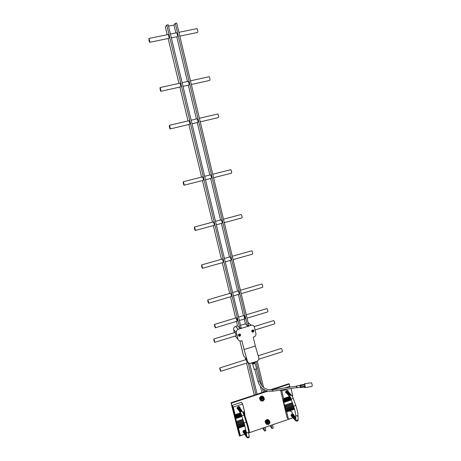 <?xml version="1.0" encoding="UTF-8"?>
<svg xmlns="http://www.w3.org/2000/svg" width="461" height="461" viewBox="0 0 461 461"><rect width="100%" height="100%" fill="white"/><g stroke="black" fill="none" stroke-linecap="round" stroke-linejoin="round"><path stroke-width="0.69" d="M247.056 318.176L267.685 311.918C268.1 311.365 267.847 310.247 266.919 308.565L266.683 308.64M214.492 325.662L215.293 327.811C215.518 327.31 215.241 326.175 214.463 324.417L214.492 325.662M292.141 413.287C292.268 411.708 291.554 411.028 289.998 411.247M238.135 409.449C236.747 408.59 236.781 407.639 238.228 406.602C239.426 406.418 240.031 406.919 240.037 408.1M240.498 412.9L235.15 414.687L233.26 407.098L242.659 403.986L244.514 411.558L242.699 412.163M286.748 393.394C285.203 392.657 285.169 391.712 286.644 390.553C287.681 390.363 288.269 390.784 288.396 391.815M291.052 388.467L292.666 395.486L291.911 395.74M289.664 396.489L283.596 398.511L281.844 391.009L280.922 389.983M288.269 388.882L281.844 391.009M242.659 403.986L241.483 402.28L232.148 405.369L239.207 433.749L240.36 435.657L244.647 434.193L245.31 432.43L246.358 432.62M268.031 391.089L231.249 403.214L239.432 436.083L244.699 434.285M248.756 432.902L293.006 417.799M295.328 417.009L295.72 416.871M289.917 386.912L289.266 384.088L271.909 389.81M280.559 390.035L286.973 417.482L288.43 419.251L292.937 417.718M290.113 387.119L289.462 386.427L285.134 387.857M263.738 397.261L263.277 396.685L261.122 396.495L259.699 398.304L260.88 400.886L263.041 401.076L264.47 399.266L263.738 397.261L261.577 397.071L260.148 398.88L260.88 400.886M269.057 420.317L266.735 419.902L265.317 421.706L266.504 424.31L268.648 424.477L270.06 422.674L269.339 420.703L267.196 420.53L265.778 422.334L266.504 424.31M272.474 424.806L273.258 428.096L272.019 428.523L269.927 425.676M271.235 425.232L272.019 428.523M256.034 361.574L261.802 385.73M262.465 388.502L263.335 392.144L230.984 402.805L239.432 436.083M264.084 389.608L264.591 391.729L263.335 392.144M257.301 361.159L263.571 387.459M265.087 427.33L265.876 430.626L264.631 431.052L262.614 428.171M263.836 427.756L264.631 431.052M249.401 363.28L248.283 363.245L255.849 394.61M249.683 363.337L257.111 394.195M149.796 42.297L168.853 38.372C169.233 37.779 169.026 36.494 168.23 34.5L168.023 34.546M160.924 91.272L180.585 86.899C180.966 86.345 180.752 85.101 179.951 83.17L179.738 83.216M170.236 128.913L189.644 124.349C190.018 123.819 189.805 122.609 188.998 120.713L188.785 120.765M184.158 185.207L203.192 180.366C203.56 179.853 203.33 178.684 202.512 176.845L202.298 176.897M195.349 230.454L214.083 225.394C214.434 224.893 214.198 223.741 213.374 221.943L213.166 221.995M202.535 268.279L223.055 262.476C223.389 261.969 223.141 260.828 222.311 259.059L222.11 259.117M208.735 303.211L231.301 296.561C231.618 296.043 231.364 294.913 230.523 293.173L230.327 293.231M236.407 319.029L237.248 321.15C237.553 320.625 237.288 319.502 236.447 317.773L236.257 317.831M166.749 25.055L239.829 328.169L241.12 327.777L168.19 24.767L166.749 25.055L165.338 27.003L167.199 34.713L165.338 27.003M239.829 328.169L237.524 325.806L235.548 326.405L238.302 329.269L251.268 325.299L248.104 322.579M240.377 334.317L239.259 334.029C238.343 334.496 238.135 335.147 238.642 335.977M251.268 325.299C252.824 324.982 253.855 325.558 254.363 327.022L255.924 333.626C256.132 335.176 255.498 336.259 254.023 336.876L253.227 337.124L255.342 346.015L244.059 349.553L241.904 340.639L240.913 340.938C239.432 341.146 238.458 340.558 237.985 339.175L236.378 332.542L233.658 329.627C233.445 328.123 234.05 327.051 235.485 326.428L235.548 326.405M238.302 329.269L238.239 329.287C236.781 329.926 236.165 331.01 236.378 332.542M253.665 330.174L252.593 329.92C251.666 330.41 251.476 331.073 252.029 331.908M255.342 346.015L258.823 357.857L258.713 359.747L257.094 361.234L250.796 363.239C249.24 363.556 248.151 362.957 247.534 361.441L244.059 349.553M168.519 26.139L173.947 25.038L175.278 23.338L176.707 23.05L248.784 325.431L247.499 325.823L245.419 323.818L240.527 325.31M220.807 371.278L247.332 362.842L247.303 361.441M248.099 362.479L248.283 363.245M214.797 342.327L235.986 335.804L236.009 334.588L234.983 332.479M236.764 337.827L235.214 336.04M234.395 332.663L233.658 329.627M213.846 340.183L214.653 342.373C214.855 341.866 214.572 340.737 213.806 338.979L213.846 340.183M243.961 356.215L243.471 355.65L239.916 340.973M243.471 355.65L245.846 358.404L246.577 361.43L247.534 361.441M219.839 369.059L220.675 371.324C220.859 370.8 220.565 369.67 219.799 367.93L219.839 369.059M207.802 301.166L208.579 303.257C208.81 302.762 208.539 301.627 207.767 299.852L207.802 301.166M201.624 266.314L202.367 268.325C202.627 267.835 202.367 266.694 201.584 264.896L201.624 266.314M194.461 228.57L195.176 230.5C195.452 230.01 195.205 228.858 194.421 227.031L194.461 228.57M183.305 183.409L183.985 185.253C184.273 184.757 184.031 183.582 183.253 181.72L183.305 183.409M169.429 127.219L170.057 128.959C170.357 128.44 170.121 127.224 169.354 125.311L169.429 127.219M160.146 89.63L160.745 91.307C161.05 90.771 160.814 89.526 160.048 87.573L160.146 89.63M149.047 40.729L149.618 42.331C149.923 41.755 149.692 40.464 148.926 38.453L149.047 40.729M258.892 359.165L282.172 351.76C282.576 351.178 282.299 350.066 281.354 348.424L281.124 348.499M241.207 293.64L262.551 287.353C262.989 286.805 262.747 285.682 261.825 283.982L261.577 284.057M233.105 259.635L252.449 254.161C252.893 253.625 252.668 252.495 251.758 250.767L251.504 250.842M224.282 222.646L241.875 217.897C242.336 217.367 242.117 216.221 241.224 214.457L240.965 214.526M213.576 177.727L231.416 173.186C231.895 172.65 231.693 171.48 230.811 169.677L230.552 169.746M200.258 121.854L218.416 117.584C218.906 117.031 218.721 115.826 217.857 113.965L217.592 114.023M191.355 84.501L209.726 80.416C210.222 79.839 210.043 78.606 209.19 76.705L208.925 76.762M179.819 36.108L197.562 32.454C198.057 31.849 197.884 30.564 197.043 28.605L196.789 28.657M171.336 37.86L177.272 36.632C177.687 36.039 177.491 34.754 176.684 32.771L176.459 32.817M183.011 86.357L188.872 85.055C189.287 84.496 189.079 83.257 188.267 81.332L188.036 81.378M192.024 123.79L197.821 122.43C198.23 121.888 198.023 120.678 197.199 118.794L196.974 118.852M205.497 179.778L211.213 178.326C211.611 177.808 211.392 176.632 210.556 174.805L210.331 174.863M216.336 224.789L221.983 223.262C222.363 222.749 222.133 221.603 221.286 219.816L221.067 219.874M225.256 261.854L230.852 260.269C231.22 259.756 230.973 258.621 230.12 256.863L229.906 256.921M233.456 295.927L239.005 294.291C239.351 293.766 239.098 292.637 238.239 290.908L238.032 290.966M244.03 316.724L244.883 318.833C245.217 318.303 244.958 317.18 244.094 315.462L243.892 315.526M175.278 23.338L247.499 325.823M256.224 368.979L256.304 369.324M260.39 386.381L261.883 392.622M173.947 25.038L175.843 32.944M176.747 36.742L187.46 81.511M188.336 85.176L196.421 118.978M197.279 122.557L209.818 174.996M210.654 178.47L220.589 220.001M221.407 223.418L229.451 257.048M230.258 260.436L237.594 291.098M238.4 294.47L243.466 315.652M244.272 319.024L245.419 323.818M255.048 329.932L274.566 323.916C274.987 323.351 274.727 322.239 273.788 320.574L273.552 320.649M252.645 364.115L254.27 369.509L256.644 368.783L255.019 363.389L252.645 364.109L252.398 363.689M239.789 336.271C241.051 335.095 240.878 334.352 239.271 334.041L239.253 334.046C237.991 335.205 238.158 335.954 239.749 336.282L239.789 336.271M239.34 334.421C237.242 336.789 242.215 335.256 239.34 334.421M253.118 332.156C254.374 330.986 254.207 330.249 252.611 329.932L252.593 329.938C251.343 331.096 251.504 331.839 253.083 332.168L253.118 332.156M252.68 330.312C250.594 332.669 255.527 331.148 252.68 330.312M239.017 335.452L239.253 334.484L239.835 334.669M252.369 331.361L252.582 330.381L253.141 330.543M239.345 334.582C238.746 335.135 238.827 335.487 239.582 335.643C240.198 335.095 240.123 334.738 239.357 334.577L239.265 334.479M239.714 334.917L239.282 334.749L239.247 335.475L239.887 335.101M252.68 330.474C252.086 331.021 252.167 331.378 252.916 331.528C253.527 330.981 253.452 330.629 252.691 330.474L252.593 330.376M253.031 330.814L252.622 330.641L252.582 331.367L253.216 330.992M289.266 384.088L288.909 383.719L270.267 389.862M267.155 390.888L264.591 391.729M231.249 403.214L230.984 402.805M239.829 407.783L239.017 406.688L238.228 406.706C237.035 407.484 236.937 408.29 237.928 409.132M245.655 431.444L245.022 430.401L244.071 430.355C242.918 431.093 242.791 431.876 243.69 432.723L243.742 432.746M288.142 391.539L287.174 390.605L286.627 390.663C285.399 391.533 285.359 392.351 286.494 393.118M293.559 414.946L292.747 414.013L292.049 414.047C290.845 414.9 290.787 415.707 291.882 416.467C291.392 415.707 291.577 415.096 292.43 414.618L293.553 414.946M268.769 420.046L266.913 419.787C265.173 420.795 264.856 422.034 265.962 423.486M269.23 420.559L269.005 420.259M269.339 420.703L268.123 419.591L266.781 419.608C265.196 420.455 264.793 421.608 265.576 423.06M266.493 421.976L267.161 422.126M268.976 422.022L267.795 421.636L267.806 420.939M263.168 396.656L261.306 396.385C259.555 397.394 259.232 398.638 260.35 400.119M263.248 396.679L262.251 396.143L261.174 396.218C259.555 397.088 259.163 398.258 259.998 399.739M266.735 419.902L267.196 420.53M265.317 421.706L265.778 422.334M268.089 422.207C265.841 424.788 271.143 422.985 268.089 422.207M267.979 421.89C266.804 423.037 266.965 423.722 268.475 423.953C269.65 422.806 269.489 422.12 267.979 421.89M269.074 422.149L267.887 421.763C267.063 422.213 266.861 422.812 267.282 423.561M267.795 421.636C266.965 422.086 266.763 422.685 267.19 423.428M267.564 420.841C265.559 422.789 265.841 423.959 268.406 424.351C270.417 422.403 270.134 421.233 267.564 420.841M261.122 396.495L261.577 397.071M259.699 398.304L260.148 398.88M262.465 398.725C260.2 401.318 265.548 399.543 262.465 398.725M262.361 398.408C261.168 399.554 261.335 400.252 262.856 400.5C264.044 399.353 263.876 398.656 262.361 398.408M263.444 398.661L262.269 398.292C261.422 398.748 261.226 399.359 261.675 400.125M263.352 398.546L262.176 398.177C261.329 398.632 261.133 399.243 261.583 400.004M261.946 397.376C259.923 399.33 260.206 400.511 262.799 400.932C264.821 398.984 264.539 397.797 261.946 397.376M243.944 433.069C242.607 432.216 242.647 431.277 244.076 430.263C245.281 430.073 245.874 430.568 245.857 431.761M248.744 432.798L249.655 432.487L247.822 425.007L247.188 425.221M244.941 425.981L238.498 428.16L240.36 435.657M235.15 414.687L236.291 421.498L238.498 428.16M233.26 407.098L232.148 405.369M244.445 411.581L244.52 411.892L242.872 412.445M244.451 411.915L244.532 412.238L243.022 412.739M244.457 412.261L244.601 412.849L243.275 413.292M244.532 412.872L244.67 413.436L243.494 413.834M244.601 413.459L244.768 414.139L243.731 414.485M244.699 414.162L244.86 414.814L243.95 415.119M244.791 414.837L244.952 415.494L244.157 415.759M244.883 415.517L247.822 425.007M292.118 416.75C290.637 416.006 290.62 415.073 292.067 413.949C293.127 413.753 293.703 414.18 293.807 415.228M294.521 409.195L286.702 411.84L288.43 419.251M295.253 416.923L295.72 416.767M292.107 396.005L292.562 395.521M292.286 396.287L292.528 395.866M292.574 396.812L292.493 396.218M286.702 411.84L283.63 402.315L283.596 398.511M289.842 396.76L283.567 398.857M290.05 397.03L283.538 399.209M290.384 397.543L283.578 399.82M290.626 398.068L283.613 400.413M290.891 398.702L283.671 401.122M291.122 399.318L283.722 401.796M291.34 399.946L283.774 402.482M292.309 402.666L284.339 405.346M292.666 403.68L284.685 406.366M292.378 402.862L284.483 405.513M292.735 403.876L284.829 406.533M293.023 404.683L285.025 407.38M293.092 404.879L285.169 407.547M293.386 405.715L285.371 408.417M293.455 405.911L285.52 408.59M293.715 406.637L285.693 409.345M293.784 406.838L285.843 409.518M294.032 407.587L286.022 410.296M294.095 407.789L286.166 410.469M294.251 408.285L286.287 410.982M294.314 408.486L286.437 411.154M294.458 408.982L286.552 411.661M245.58 418.375L245.068 418.548M242.832 419.297L236.291 421.498M245.701 418.553L245.137 418.744M242.895 419.498L236.407 421.682M241.921 416.508L235.64 418.611M241.708 415.868L235.542 417.931M241.495 415.234L235.444 417.257M241.259 414.577L235.335 416.56M241.04 414.036L235.26 415.972M240.826 413.477L235.179 415.361M240.607 413.2L235.162 415.021M247.695 424.817L247.131 425.007M244.883 425.768L238.377 427.969M247.569 424.304L246.981 424.5M244.739 425.261L238.251 427.456M247.448 424.12L246.923 424.293M244.676 425.054L238.135 427.266M247.321 423.601L246.768 423.786M244.52 424.546L238.009 426.748M247.2 423.417L246.704 423.584M244.463 424.339L237.893 426.563M247.01 422.633L246.468 422.818M244.221 423.573L237.697 425.78M246.889 422.449L246.399 422.616M244.157 423.371L237.582 425.589M246.698 421.682L246.157 421.867M243.915 422.622L237.392 424.823M246.577 421.504L246.093 421.665M243.846 422.42L237.277 424.639M246.364 420.628L245.811 420.812M243.569 421.567L237.058 423.763M246.243 420.444L245.748 420.611M243.506 421.366L236.942 423.578M246.036 419.596L245.477 419.781M243.235 420.536L236.735 422.725M245.915 419.412L245.408 419.585M243.166 420.334L236.62 422.541M242.238 411.638L241.535 410.745L240.844 410.757C239.847 411.379 239.726 412.065 240.486 412.82M242.158 411.575L240.763 410.63C239.732 411.298 239.639 411.996 240.481 412.733M241.944 410.953L240.677 410.503L240.02 412.313M241.858 410.826L240.596 410.382L239.939 412.186M241.771 410.699L240.509 410.255L239.853 412.059M241.691 410.572L240.429 410.129L239.772 411.932M241.604 410.446L240.342 410.002L239.685 411.806M241.524 410.325L240.262 409.881L239.605 411.679M241.437 410.198L240.181 409.754L239.524 411.552M241.357 410.071L240.095 409.627L239.438 411.431M241.27 409.944L240.014 409.501L239.357 411.304M241.189 409.823L239.927 409.38L239.276 411.177M241.103 409.696L239.847 409.253L239.19 411.051M241.022 409.57L239.766 409.132L239.109 410.924M240.936 409.449L239.68 409.005L239.029 410.803M240.855 409.322L239.599 408.878L238.942 410.676M240.769 409.201L239.518 408.757L238.861 410.549M240.688 409.074L239.432 408.63L238.781 410.423M240.607 408.953L239.351 408.509L238.7 410.302M240.521 408.826L239.271 408.383L238.614 410.175M240.44 408.705L239.184 408.262L238.533 410.054M240.354 408.579L239.103 408.135L238.452 409.927M240.273 408.458L239.023 408.014L238.372 409.8M240.193 408.331L238.942 407.893L238.291 409.679M240.106 408.21L238.861 407.766L238.204 409.552M240.025 408.083L238.775 407.645L238.124 409.431M239.945 407.962L238.694 407.524L238.043 409.305M239.864 407.841L238.614 407.397L237.962 409.184M239.778 407.714L238.533 407.276L237.882 409.057M239.697 407.593L238.452 407.155L237.801 408.936M239.616 407.472L238.372 407.028L237.72 408.815M239.536 407.345L238.285 406.907L237.64 408.688M239.449 407.224L238.204 406.786L237.559 408.567M237.277 407.708L237.478 408.44M239.368 407.103L238.781 406.642M237.231 407.991L237.398 408.319M239.288 406.982L238.994 406.66M246.6 434.809C245.748 435.478 245.684 436.141 246.416 436.792M246.583 434.642L246.007 436.383M246.566 434.475L245.92 436.244M246.549 434.32L245.834 436.106M246.531 434.164L245.748 435.968M246.514 434.014L245.667 435.829M246.497 433.864L245.58 435.697M246.479 433.726L245.494 435.559M246.468 433.588L246.076 433.651L245.408 435.42M246.451 433.455L245.99 433.513L245.321 435.282M246.433 433.328L245.903 433.38L245.24 435.149M246.422 433.202L245.817 433.242L245.154 435.011M246.41 433.086L245.73 433.11L245.068 434.873M246.399 432.977L245.65 432.971L244.987 434.74M246.387 432.873L245.563 432.839L244.9 434.602M246.376 432.775L245.477 432.7L244.814 434.464M246.364 432.689L245.39 432.568L244.728 434.331M246.353 432.562L245.223 432.297L244.56 434.06M246.347 432.533L245.137 432.164L244.48 433.922M246.312 432.481L245.056 432.026L244.393 433.789M246.226 432.349L244.97 431.894L244.307 433.651M246.139 432.216L244.883 431.761L244.226 433.519M246.059 432.078L244.803 431.629L244.14 433.386M245.972 431.945L244.716 431.49L244.059 433.248M245.886 431.813L244.635 431.358L243.973 433.115M245.805 431.68L244.549 431.225L243.892 432.977M245.719 431.542L244.468 431.093L243.806 432.844M245.632 431.41L244.382 430.96L243.725 432.712M245.552 431.277L244.295 430.828L243.639 432.579M245.465 431.144L244.215 430.689L243.558 432.441M245.379 431.012L244.128 430.557L243.471 432.309M245.298 430.879L244.048 430.424L243.391 432.176M243.114 431.398L243.304 432.043M245.212 430.747L244.722 430.303M291.254 395.152L289.934 394.403C288.891 395.123 288.834 395.826 289.75 396.523M291.156 395.1L289.831 394.288C288.759 395.06 288.724 395.774 289.733 396.431M290.851 394.483L289.721 394.172C288.84 394.668 288.661 395.308 289.185 396.08M290.741 394.368L289.617 394.057C288.736 394.553 288.557 395.192 289.076 395.964M290.637 394.253L289.508 393.942C288.632 394.437 288.453 395.071 288.972 395.843M290.528 394.138L289.404 393.827C288.523 394.322 288.344 394.956 288.868 395.728M290.424 394.022L289.301 393.711C288.419 394.207 288.24 394.841 288.759 395.613M290.321 393.907L289.191 393.596C288.315 394.092 288.137 394.725 288.655 395.498M290.211 393.792L289.087 393.481C288.211 393.976 288.033 394.61 288.551 395.382M290.107 393.677L288.984 393.366C288.102 393.861 287.923 394.495 288.448 395.261M289.998 393.561L288.88 393.25C287.998 393.746 287.82 394.38 288.338 395.146M289.894 393.446L288.77 393.135C287.895 393.631 287.716 394.264 288.234 395.031M289.79 393.331L288.667 393.02C287.791 393.515 287.612 394.149 288.131 394.916M289.681 393.216L288.563 392.905C287.687 393.4 287.508 394.034 288.027 394.8M289.577 393.1L288.459 392.789C287.583 393.285 287.405 393.919 287.923 394.685M289.473 392.985L288.35 392.674C287.474 393.17 287.295 393.803 287.814 394.57M289.364 392.87L288.246 392.559C287.37 393.054 287.191 393.688 287.71 394.455M289.26 392.755L288.142 392.449C287.266 392.939 287.088 393.573 287.606 394.339M289.156 392.645L288.039 392.334C287.163 392.824 286.984 393.458 287.503 394.224M289.053 392.53L287.935 392.219C287.059 392.714 286.88 393.342 287.399 394.109M288.949 392.415L287.831 392.104C286.955 392.599 286.777 393.227 287.295 393.994M288.84 392.299L287.727 391.994C286.851 392.484 286.673 393.112 287.191 393.878M288.736 392.19L287.618 391.879C286.748 392.369 286.569 392.997 287.088 393.763M288.632 392.075L287.514 391.764C286.644 392.259 286.465 392.887 286.984 393.654M288.528 391.959L287.41 391.648C286.54 392.144 286.362 392.772 286.88 393.538M288.425 391.844L287.307 391.539C286.437 392.029 286.258 392.657 286.777 393.423M288.321 391.735L287.203 391.424C286.333 391.913 286.154 392.542 286.673 393.308M288.217 391.62L287.099 391.308C286.229 391.804 286.05 392.432 286.569 393.193M288.113 391.504L286.996 391.199C286.125 391.689 285.953 392.317 286.465 393.077M288.01 391.395L286.892 391.084C286.022 391.573 285.849 392.202 286.362 392.968M287.906 391.28L286.794 390.974C285.924 391.464 285.745 392.086 286.258 392.853M287.802 391.17L286.69 390.859C285.82 391.349 285.641 391.977 286.154 392.737M287.699 391.055L286.586 390.749C285.716 391.239 285.538 391.862 286.056 392.628M285.653 391.908L285.953 392.513M287.595 390.945L287.024 390.594M295.755 418.058L295.42 418.115C294.383 418.836 294.32 419.539 295.236 420.213M295.755 417.931L295.311 417.989C294.446 418.479 294.262 419.101 294.752 419.862M295.253 419.781L295.824 419.683M295.749 417.822L295.201 417.862C294.343 418.352 294.153 418.974 294.642 419.729M295.743 417.718L295.092 417.735C294.233 418.225 294.049 418.847 294.539 419.602M295.743 417.631L294.988 417.608C294.124 418.098 293.939 418.721 294.429 419.475M295.743 417.562L294.879 417.482C294.02 417.971 293.836 418.594 294.32 419.349M295.737 417.51L294.769 417.361C293.911 417.845 293.726 418.467 294.216 419.222M295.737 417.487L294.665 417.234C293.807 417.718 293.617 418.34 294.106 419.095M295.697 417.435L294.556 417.107C293.697 417.591 293.513 418.213 293.997 418.968M295.587 417.314L294.446 416.98C293.588 417.464 293.403 418.087 293.893 418.842M295.478 417.188L294.343 416.853C293.484 417.338 293.3 417.96 293.784 418.715M295.368 417.061L294.233 416.732C293.375 417.217 293.19 417.833 293.68 418.588M295.265 416.934L294.124 416.606C293.271 417.09 293.087 417.706 293.571 418.461M295.155 416.807L294.02 416.479C293.161 416.963 292.977 417.58 293.467 418.34M295.046 416.686L293.911 416.352C293.058 416.836 292.873 417.459 293.357 418.213M294.942 416.56L293.807 416.231C292.948 416.709 292.764 417.332 293.254 418.087M294.833 416.433L293.697 416.104C292.844 416.588 292.66 417.205 293.144 417.96M294.729 416.312L293.594 415.978C292.741 416.462 292.551 417.078 293.04 417.833M294.619 416.185L293.484 415.857C292.631 416.335 292.447 416.957 292.931 417.706M294.516 416.058L293.38 415.73C292.528 416.214 292.343 416.83 292.827 417.585M294.406 415.937L293.271 415.609C292.418 416.087 292.234 416.704 292.718 417.459M294.297 415.81L293.167 415.482C292.314 415.96 292.13 416.577 292.614 417.332M294.193 415.689L293.063 415.355C292.211 415.839 292.026 416.456 292.51 417.205M294.089 415.563L292.954 415.234C292.101 415.713 291.917 416.329 292.401 417.084M293.98 415.442L292.85 415.107C291.997 415.592 291.813 416.208 292.297 416.957M293.876 415.315L292.747 414.986C291.894 415.465 291.709 416.081 292.193 416.836M293.766 415.194L292.637 414.86C291.784 415.344 291.606 415.955 292.084 416.709M293.663 415.067L292.533 414.739C291.68 415.217 291.496 415.834 291.98 416.583M293.45 414.819L292.32 414.491C291.473 414.969 291.289 415.586 291.773 416.335M293.346 414.698L292.216 414.37C291.369 414.848 291.185 415.459 291.663 416.214M293.236 414.572L292.113 414.243C291.26 414.721 291.081 415.338 291.559 416.087M293.133 414.451L292.009 414.122C291.156 414.6 290.972 415.217 291.456 415.966M291.081 415.298L291.352 415.839M293.029 414.33L292.545 413.984M296.544 386.162L296.78 387.615L272.849 391.187M296.44 386.174L296.665 385.978C297.086 386.894 297.132 387.499 296.792 387.776L296.677 387.626M300.48 385.638L304.738 384.889L304.3 384.428L300.03 385.062L299.846 385.459L300.48 385.638L300.716 386.814L300.543 387.632L304.819 386.992L304.998 386.174L300.716 386.814L300.307 385.65M304.738 384.889L304.998 386.174M300.157 387.315L300.699 386.883M303.903 384.486L304.427 383.794C305.361 385.748 305.447 387.027 304.692 387.62L304.329 387.061M311.077 382.809L311.446 382.757C312.402 384.699 312.489 385.972 311.711 386.572L305.055 387.568M168.121 38.522L178.96 83.389L168.121 38.522M188.03 120.943L179.848 87.06L188.03 120.938M188.901 124.528L201.595 177.076L188.895 124.528M202.437 180.556L212.492 222.179L202.437 180.556M213.316 225.602L221.459 259.301L213.316 225.602M222.277 262.695L229.699 293.415L222.277 262.695M235.64 318.021L230.517 296.792L235.646 318.015M236.458 321.392L237.53 325.818L236.458 321.392M245.229 357.69L245.719 359.718L245.229 357.69M246.537 363.095L254.276 395.129L246.531 363.095M235.243 336.155L237.985 339.175M251.107 363.141L255.746 361.666M252.294 363.522L255.077 362.657M255.786 361.804L254.005 363.026L251.136 363.233M241.351 411.517C240.279 412.243 240.216 412.964 241.166 413.667L241.697 415.822L243.921 415.038C242.941 412.399 242.313 411.224 242.042 411.5L241.351 411.517M242.705 412.169L241.535 410.745M246.727 435.933L246.946 437.633C248.733 438.031 249.453 437.547 249.113 436.175M291.848 395.659L290.574 395.1C289.473 395.936 289.468 396.656 290.568 397.267L291.104 399.272M295.783 419.02C295.011 419.833 295.057 420.49 295.927 420.991C297.426 421.406 298.152 420.928 298.111 419.562M246.312 432.228L244.025 422.968L246.26 422.184C247.545 426.16 248.341 429.404 248.652 431.905L247.874 433.017L246.312 432.228L246.785 436.44C247.741 437.622 248.514 437.518 249.101 436.118L248.658 431.963M295.795 419.458L295.801 419.556C296.677 420.772 297.449 420.737 298.106 419.447L298.002 415.292M292.401 398.719L291.11 399.284L293.576 406.245L295.766 405.467L293.282 398.5L292.401 398.719M295.795 419.412L295.674 415.298L297.293 416.156L297.996 415.188C297.875 412.624 297.132 409.385 295.766 405.467M272.503 389.741L272.733 391.205L268.671 391.205C263.145 390.139 259.595 386.883 258.016 381.426L259.497 381.063L256.207 368.99M296.953 387.753L300.042 387.292C300.388 387.01 300.347 386.41 299.915 385.494L299.748 385.517M300.071 385.102L300.422 385.488M296.665 385.978L299.846 385.465M266.919 308.565L246.255 314.811M244.094 315.462L238.562 317.139M236.447 317.773L214.463 324.417M245.085 318.776L239.374 320.51M237.438 321.092L215.443 327.765M235.162 332.427L213.806 338.979M246.128 359.586L219.799 367.93M230.523 293.173L207.767 299.852M222.311 259.059L201.584 264.896M213.374 221.943L194.421 227.031M202.512 176.845L183.253 181.72M188.998 120.713L169.354 125.311M179.951 83.17L160.048 87.573M168.23 34.5L148.926 38.453M176.684 32.771L170.42 34.051M188.267 81.332L182.13 82.686M197.199 118.794L191.159 120.206M210.556 174.805L204.661 176.298M221.286 219.816L215.512 221.366M230.12 256.863L224.438 258.46M238.239 290.908L232.644 292.551M281.354 348.424L258.206 355.759M261.825 283.982L240.406 290.274M251.758 250.767L232.298 256.247M241.224 214.457L223.47 219.229M230.811 169.677L212.752 174.252M217.857 113.965L199.406 118.281M209.19 76.705L190.485 80.842M197.043 28.605L178.914 32.316M273.788 320.574L254.213 326.578M238.239 329.287L235.485 326.428M255.019 363.389L255.031 362.876M243.69 432.723L243.08 431.738M290.413 394.351L291.058 395.054C291.559 394.939 292.303 396.085 293.282 398.5M246.26 422.184L243.921 415.038M244.025 422.962L241.697 415.822M295.674 415.298C295.564 412.993 294.861 409.979 293.582 406.256M258.01 381.414L254.749 369.434M296.677 386.139L272.624 389.724C265.939 390.26 261.566 387.373 259.497 381.063M311.446 382.757L304.427 383.794"/></g></svg>
